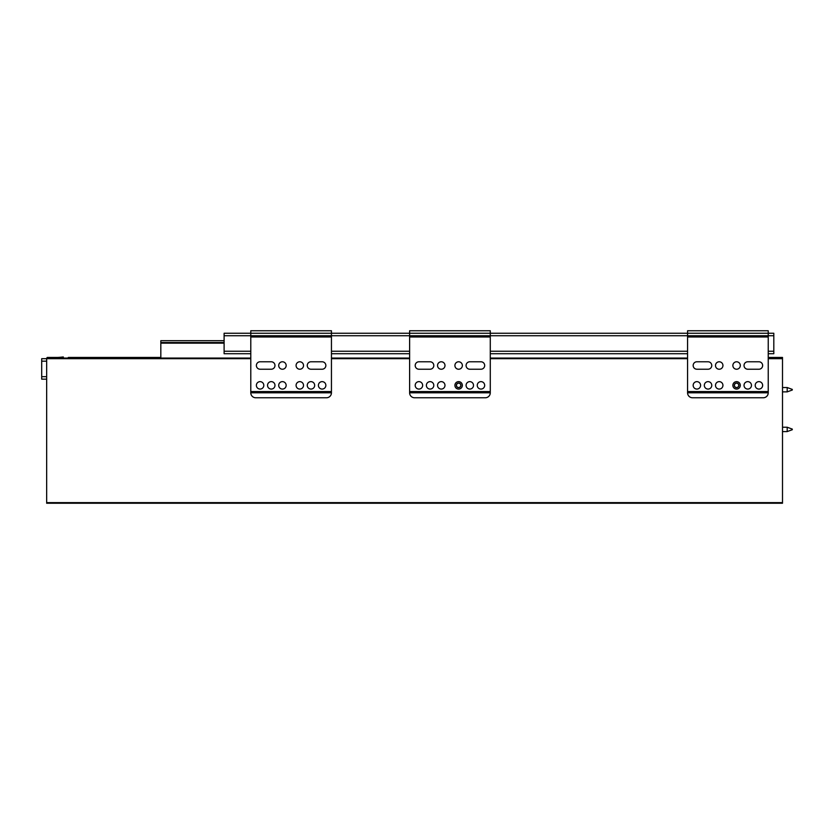 <?xml version="1.0" encoding="UTF-8"?>
<svg xmlns="http://www.w3.org/2000/svg" width="834" height="834" viewBox="0 0 834 834"><rect width="100%" height="100%" fill="white"/><g stroke="black" fill="none" stroke-linecap="round" stroke-linejoin="round"><path stroke-width="1.25" d="M57.212 357.442A24.822 24.822 0 0 0 59.589 357.327A24.822 24.822 0 0 1 57.212 357.442L48.528 357.442L48.528 358.057M260.093 369.222L271.258 369.222A3.722 3.722 0 0 0 274.98 365.501A3.722 3.722 0 0 0 271.258 361.779L260.093 361.779A3.722 3.722 0 0 0 256.372 365.501A3.722 3.722 0 0 0 260.093 369.222M310.967 369.222L322.132 369.222A3.722 3.722 0 0 0 325.854 365.501A3.722 3.722 0 0 0 322.132 361.779L310.967 361.779A3.722 3.722 0 0 0 307.246 365.501A3.722 3.722 0 0 0 310.967 369.222M331.442 391.563L331.442 336.967L250.784 336.967L250.784 392.804A4.962 4.962 0 0 0 255.746 397.766L326.48 397.766A4.962 4.962 0 0 0 331.442 392.804L331.442 391.563L250.784 391.563M256.372 385.36A3.722 3.722 0 0 0 261.949 388.581A3.722 3.722 0 0 0 261.949 382.139A3.722 3.722 0 0 0 256.372 385.36M278.702 385.36A3.722 3.722 0 0 0 284.29 388.581A3.722 3.722 0 0 0 284.29 382.139A3.722 3.722 0 0 0 278.702 385.36M307.246 385.36A3.722 3.722 0 0 0 312.833 388.581A3.722 3.722 0 0 0 312.833 382.139A3.722 3.722 0 0 0 307.246 385.36M318.411 385.36A3.722 3.722 0 0 0 323.999 388.581A3.722 3.722 0 0 0 323.999 382.139A3.722 3.722 0 0 0 318.411 385.36M296.08 385.36A3.722 3.722 0 0 0 301.658 388.581A3.722 3.722 0 0 0 301.658 382.139A3.722 3.722 0 0 0 296.08 385.36M267.537 385.36A3.722 3.722 0 0 0 273.125 388.581A3.722 3.722 0 0 0 273.125 382.139A3.722 3.722 0 0 0 267.537 385.36M296.08 365.501A3.722 3.722 0 0 0 301.658 368.732A3.722 3.722 0 0 0 301.658 362.279A3.722 3.722 0 0 0 296.08 365.501M278.702 365.501A3.722 3.722 0 0 0 284.29 368.732A3.722 3.722 0 0 0 284.29 362.279A3.722 3.722 0 0 0 278.702 365.501M331.442 336.967L331.442 330.764L250.784 330.764L250.784 336.967M331.442 392.804L250.784 392.804M490.277 336.967L409.619 336.967L409.619 392.804A4.962 4.962 0 0 0 414.581 397.766L485.305 397.766A4.962 4.962 0 0 0 490.277 392.804L490.277 335.727L224.106 335.727L224.106 351.239L250.784 351.239M696.88 369.222L708.045 369.222A3.722 3.722 0 0 0 711.767 365.501A3.722 3.722 0 0 0 708.045 361.779L696.88 361.779A3.722 3.722 0 0 0 693.158 365.501A3.722 3.722 0 0 0 696.88 369.222M747.754 369.222L758.919 369.222A3.722 3.722 0 0 0 762.641 365.501A3.722 3.722 0 0 0 758.919 361.779L747.754 361.779A3.722 3.722 0 0 0 744.032 365.501A3.722 3.722 0 0 0 747.754 369.222M768.229 391.563L768.229 336.967L687.57 336.967L687.57 392.804A4.962 4.962 0 0 0 692.533 397.766L763.266 397.766A4.962 4.962 0 0 0 768.229 392.804L768.229 391.563L687.57 391.563M693.158 385.36A3.722 3.722 0 0 0 698.736 388.581A3.722 3.722 0 0 0 698.736 382.139A3.722 3.722 0 0 0 693.158 385.36M715.489 385.36A3.722 3.722 0 0 0 721.076 388.581A3.722 3.722 0 0 0 721.076 382.139A3.722 3.722 0 0 0 715.489 385.36M744.032 385.36A3.722 3.722 0 0 0 749.61 388.581A3.722 3.722 0 0 0 749.61 382.139A3.722 3.722 0 0 0 744.032 385.36M755.197 385.36A3.722 3.722 0 0 0 760.785 388.581A3.722 3.722 0 0 0 760.785 382.139A3.722 3.722 0 0 0 755.197 385.36M732.867 385.36A3.722 3.722 0 0 0 738.444 388.581A3.722 3.722 0 0 0 738.444 382.139A3.722 3.722 0 0 0 732.867 385.36M704.323 385.36A3.722 3.722 0 0 0 709.911 388.581A3.722 3.722 0 0 0 709.911 382.139A3.722 3.722 0 0 0 704.323 385.36M732.867 365.501A3.722 3.722 0 0 0 738.444 368.732A3.722 3.722 0 0 0 738.444 362.279A3.722 3.722 0 0 0 732.867 365.501M715.489 365.501A3.722 3.722 0 0 0 721.076 368.732A3.722 3.722 0 0 0 721.076 362.279A3.722 3.722 0 0 0 715.489 365.501M768.229 336.967L768.229 330.764L687.57 330.764L687.57 336.967M768.229 392.804L687.57 392.804M224.106 335.727L224.106 333.246L773.806 333.246L773.806 335.727L490.277 335.727L490.277 330.764L409.619 330.764L409.619 336.967M418.918 369.222L430.094 369.222A3.722 3.722 0 0 0 433.816 365.501A3.722 3.722 0 0 0 430.094 361.779L418.918 361.779A3.722 3.722 0 0 0 415.196 365.501A3.722 3.722 0 0 0 418.918 369.222M469.803 369.222L480.968 369.222A3.722 3.722 0 0 0 484.69 365.501A3.722 3.722 0 0 0 480.968 361.779L469.803 361.779A3.722 3.722 0 0 0 466.081 365.501A3.722 3.722 0 0 0 469.803 369.222M490.277 391.563L409.619 391.563M415.196 385.36A3.722 3.722 0 0 0 420.784 388.581A3.722 3.722 0 0 0 420.784 382.139A3.722 3.722 0 0 0 415.196 385.36M437.537 385.36A3.722 3.722 0 0 0 443.125 388.581A3.722 3.722 0 0 0 443.125 382.139A3.722 3.722 0 0 0 437.537 385.36M466.081 385.36A3.722 3.722 0 0 0 471.658 388.581A3.722 3.722 0 0 0 471.658 382.139A3.722 3.722 0 0 0 466.081 385.36M477.246 385.36A3.722 3.722 0 0 0 482.823 388.581A3.722 3.722 0 0 0 482.823 382.139A3.722 3.722 0 0 0 477.246 385.36M454.905 385.36A3.722 3.722 0 0 0 460.493 388.581A3.722 3.722 0 0 0 460.493 382.139A3.722 3.722 0 0 0 454.905 385.36M426.372 385.36A3.722 3.722 0 0 0 431.949 388.581A3.722 3.722 0 0 0 431.949 382.139A3.722 3.722 0 0 0 426.372 385.36M454.905 365.501A3.722 3.722 0 0 0 460.493 368.732A3.722 3.722 0 0 0 460.493 362.279A3.722 3.722 0 0 0 454.905 365.501M437.537 365.501A3.722 3.722 0 0 0 443.125 368.732A3.722 3.722 0 0 0 443.125 362.279A3.722 3.722 0 0 0 437.537 365.501M490.277 392.804L409.619 392.804M46.662 379.157L41.7 379.157L41.7 376.676L46.662 376.676M46.662 361.164L41.7 361.164L41.7 376.676M41.7 361.164L41.7 358.683L46.662 358.683L46.662 502.621L782.5 502.621L782.5 503.236L46.662 503.236L46.662 502.621M224.106 340.689L160.826 340.689L160.826 358.057M224.106 342.545L160.826 342.545M773.806 335.727L773.806 353.72L768.229 353.72M250.784 353.72L224.106 353.72L224.106 351.239M687.57 353.72L490.277 353.72M409.619 353.72L331.442 353.72M57.212 358.683A26.062 26.062 0 0 0 59.714 358.557M63.405 358.057L63.301 356.962L59.589 357.327M47.288 358.057L47.288 357.442L48.528 357.442M768.229 358.683L782.5 358.683L782.5 358.057L782.5 502.621M46.662 358.683L46.662 358.057L46.662 358.683L250.784 358.683M67.763 358.057L68.378 357.442L160.826 357.442M768.229 358.057L782.5 358.057L782.5 357.442L768.229 357.442M738.757 385.36A2.168 2.168 180 0 1 735.494 387.237A2.168 2.168 180 0 1 735.494 383.473A2.168 2.168 180 0 1 738.757 385.36M734.285 385.36A2.294 2.294 0 0 0 737.736 387.341A2.294 2.294 0 0 0 737.736 383.369A2.294 2.294 0 0 0 734.285 385.36M460.806 385.36A2.168 2.168 180 0 1 457.543 387.237A2.168 2.168 180 0 1 457.543 383.473A2.168 2.168 180 0 1 460.806 385.36M456.334 385.36A2.294 2.294 0 0 0 459.774 387.341A2.294 2.294 0 0 0 459.774 383.369A2.294 2.294 0 0 0 456.334 385.36M792.3 390.01L787.181 391.876L787.181 387.529L782.5 387.529M792.3 429.719L787.181 431.585L787.181 427.237L782.5 427.237M160.826 343.17L224.106 343.17M331.442 351.239L409.619 351.239M490.277 351.239L687.57 351.239M768.229 351.239L773.806 351.239M687.57 358.683L490.277 358.683M409.619 358.683L331.442 358.683M46.662 358.057L250.784 358.057M331.442 358.057L409.619 358.057M490.277 358.057L687.57 358.057M792.3 389.395L787.181 387.529M787.181 391.876L782.5 391.876M792.3 429.103L787.181 427.237M787.181 431.585L782.5 431.585"/></g></svg>
